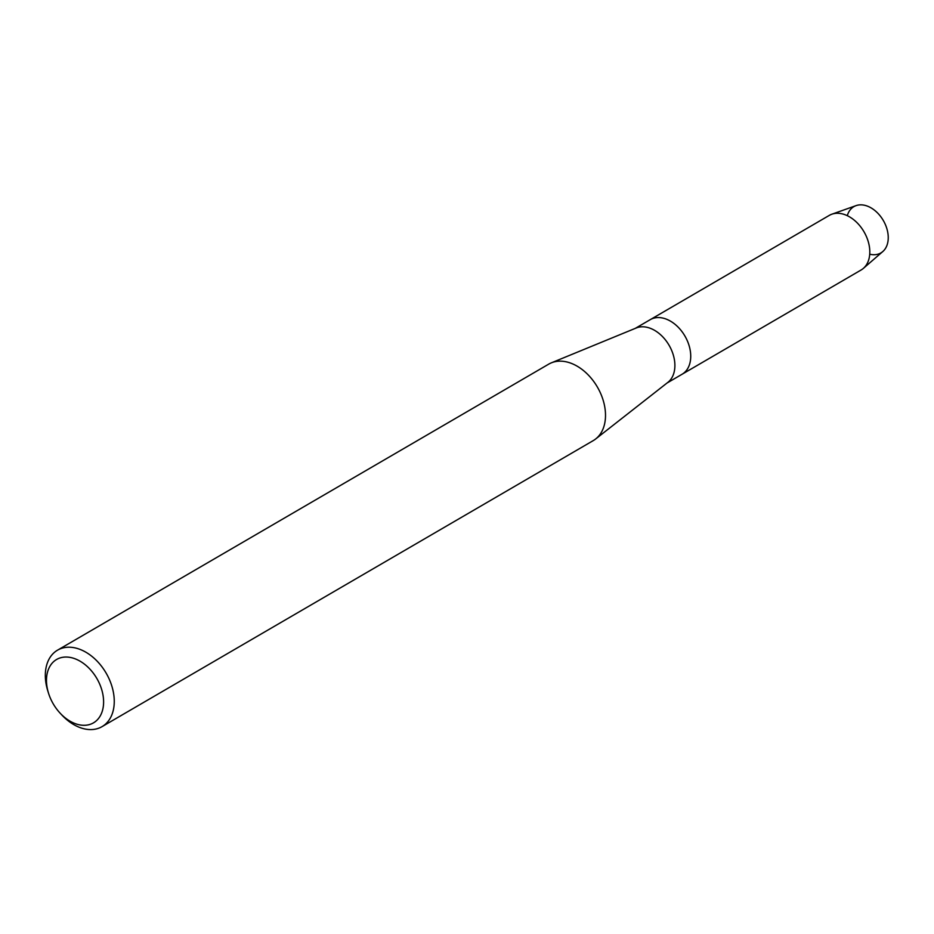 <?xml version="1.0" encoding="UTF-8"?>
<svg xmlns="http://www.w3.org/2000/svg" width="934" height="934" viewBox="0 0 934 934"><rect width="100%" height="100%" fill="white"/><g stroke="black" fill="none" stroke-linecap="round" stroke-linejoin="round"><path stroke-width="1.4" d="M847.301 215.684A26.794 18.447 59.8 0 1 867.126 206.029A26.794 18.447 59.8 0 1 887.3 230.243A26.794 18.447 59.8 0 1 869.729 254.2M48.533 693.226L47.797 690.891A44.237 30.448 59.8 0 1 46.887 687.646A44.237 30.448 59.8 0 1 57.534 650.169L548.772 364.108A44.237 30.448 59.8 0 1 551.375 362.836L636.229 327.986A31.604 21.751 59.8 0 1 673.776 356.753A31.604 21.751 59.8 0 1 667.88 382.356L595.694 438.945A44.237 30.448 59.8 0 1 593.3 440.579L102.063 726.629A44.237 30.448 59.8 0 1 61.842 715L60.173 713.214A36.66 25.23 59.8 0 1 48.533 693.226A36.66 25.23 59.8 0 1 47.774 690.541A36.66 25.23 59.8 0 1 66.536 657.046A36.66 25.23 59.8 0 1 102.308 691.802A36.66 25.23 59.8 0 1 92.618 723.325A36.66 25.23 59.8 0 1 60.173 713.214M831.832 214.213A31.604 21.751 59.8 0 1 868.69 243.249A31.604 21.751 59.8 0 1 863.378 268.373L882.793 251.55A26.794 18.447 59.8 0 0 887.3 230.243A26.794 18.447 59.8 0 0 856.046 205.632L831.832 214.213A31.604 21.751 59.8 0 0 829.287 215.392L650.216 319.673A31.604 21.751 59.8 0 1 689.619 347.518A31.604 21.751 59.8 0 1 682.018 374.289L667.063 382.998M551.375 362.836A44.237 30.448 59.8 0 1 603.948 403.103A44.237 30.448 59.8 0 1 595.694 438.945M57.534 650.169A44.237 30.448 59.8 0 1 112.699 689.164A44.237 30.448 59.8 0 1 102.063 726.629M863.378 268.373A31.604 21.751 59.8 0 1 861.09 270.008L682.018 374.289A31.604 21.751 59.8 0 0 689.619 347.518A31.604 21.751 59.8 0 0 650.216 319.673L635.26 328.383"/></g></svg>
